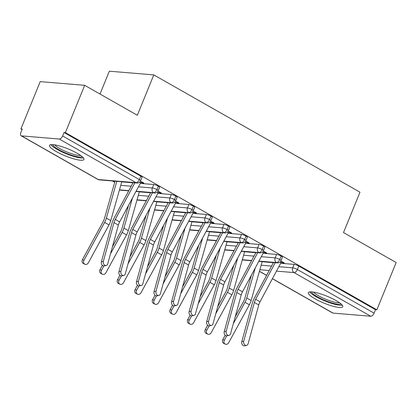 <?xml version="1.0" encoding="UTF-8"?>
<svg xmlns="http://www.w3.org/2000/svg" width="417" height="417" viewBox="0 0 417 417"><rect width="100%" height="100%" fill="white"/><g stroke="black" fill="none" stroke-linecap="round" stroke-linejoin="round"><path stroke-width="0.63" d="M77.249 153.305A18.577 3.763 22.2 0 1 83.937 159.45A18.577 3.763 22.2 0 1 73.726 158.851A18.577 3.763 22.2 0 1 56.227 151.559A18.577 3.763 22.2 0 1 49.54 145.413A18.577 3.763 22.2 0 1 59.756 146.013A18.577 3.763 22.2 0 1 77.249 153.305M336.076 300.563A18.577 3.763 22.2 0 1 342.758 306.709A18.577 3.763 22.2 0 1 332.547 306.109A18.577 3.763 22.2 0 1 315.049 298.817A18.577 3.763 22.2 0 1 308.361 292.671A18.577 3.763 22.2 0 1 318.578 293.271A18.577 3.763 22.2 0 1 336.076 300.563M20.913 128.916L22.257 129.03L20.85 132.481A3.571 1.897 -60.4 0 0 21.105 135.754A3.571 1.897 -60.4 0 0 21.548 135.89L59.287 139.028A3.571 1.897 -60.4 0 0 62.628 135.958L64.041 132.502L65.386 132.611L84.687 85.323L40.209 81.628L20.913 128.916L22.044 129.562M112.366 180.952L114.706 182.281M100.007 94.044L109.332 71.198L153.805 74.893L359.986 192.201L343.509 232.582L396.15 262.533L376.853 309.821L375.503 309.711L298.781 266.056L297.368 269.512L374.096 313.162L375.503 309.711M374.096 313.162A3.571 1.897 119.6 0 1 370.749 316.237L333.016 313.099A3.571 1.897 119.6 0 1 332.568 312.964L272.384 278.723M65.386 132.611L376.853 309.821M84.687 85.323L137.329 115.274L153.805 74.893M281.272 262.09L282.544 262.809L282.825 262.121M282.544 262.809L284.295 262.955L281.574 261.407A7.146 3.789 119.6 0 1 280.995 262.642L260.036 301.793A8.814 4.676 -60.4 0 0 258.754 304.963L248.12 343.712A2.976 2.273 77.5 0 1 246.572 345.37L244.623 345.802A2.976 2.273 -102.5 0 1 242.308 344.682A2.976 2.273 -102.5 0 1 241.782 341.648L252.415 302.898A11.905 6.318 119.6 0 1 254.146 298.619L273.458 262.543M262.126 261.73L273.39 262.668M280.657 263.273L294.126 264.388A3.571 0.725 22.2 0 1 298.781 266.056M64.041 132.502L140.764 176.151A3.571 0.725 22.2 0 1 142.051 177.334L140.638 180.79A3.571 0.725 -157.8 0 0 139.356 179.607L140.764 176.151M121.748 181.864L133.013 182.797M140.279 183.402L153.748 184.523A3.571 0.725 22.2 0 1 158.314 186.138A3.571 0.725 22.2 0 1 159.596 187.316L158.189 190.772A3.571 0.725 -157.8 0 0 156.901 189.594L158.314 186.138M140.894 182.219L142.166 182.943L143.917 183.089L141.196 181.541A7.146 3.789 119.6 0 1 140.612 182.776L119.653 221.922A8.814 4.676 -60.4 0 0 118.376 225.091L107.742 263.841A2.976 2.273 77.5 0 1 106.189 265.499L104.24 265.931A2.976 2.273 -102.5 0 1 101.93 264.811A2.976 2.273 -102.5 0 1 101.404 261.777L112.037 223.027A11.905 6.318 119.6 0 1 113.768 218.748L133.08 182.672M139.294 191.846L150.563 192.784M157.824 193.384L171.293 194.504A3.571 0.725 22.2 0 1 175.859 196.12A3.571 0.725 22.2 0 1 177.147 197.304L175.734 200.759A3.571 0.725 -157.8 0 0 174.452 199.576L175.859 196.12M158.444 192.201L159.711 192.925L161.462 193.071L158.741 191.523A7.146 3.789 119.6 0 1 158.163 192.758L137.203 231.909A8.814 4.676 -60.4 0 0 135.921 235.079L125.288 273.823A2.976 2.273 77.5 0 1 123.74 275.486L121.79 275.918A2.976 2.273 -102.5 0 1 119.476 274.798A2.976 2.273 -102.5 0 1 118.949 271.764L129.588 233.014A11.905 6.318 119.6 0 1 131.313 228.73L150.631 192.654M156.844 201.828L168.108 202.766M175.375 203.371L188.844 204.486A3.571 0.725 22.2 0 1 193.405 206.102A3.571 0.725 22.2 0 1 194.692 207.285L193.285 210.741A3.571 0.725 -157.8 0 0 191.997 209.558L193.405 206.102M175.99 202.188L177.256 202.907L179.013 203.053L176.292 201.505A7.146 3.789 119.6 0 1 175.708 202.74L154.749 241.891A8.814 4.676 -60.4 0 0 153.472 245.06L142.833 283.81A2.976 2.273 77.5 0 1 141.285 285.468L139.335 285.9A2.976 2.273 -102.5 0 1 137.026 284.78A2.976 2.273 -102.5 0 1 136.5 281.746L147.133 242.996A11.905 6.318 119.6 0 1 148.864 238.717L168.176 202.641M174.389 211.815L185.654 212.748M192.92 213.353L206.389 214.474A3.571 0.725 22.2 0 1 210.955 216.089A3.571 0.725 22.2 0 1 212.243 217.267L210.83 220.723A3.571 0.725 -157.8 0 0 209.542 219.545L210.955 216.089M193.535 212.17L194.807 212.894L196.558 213.035L193.837 211.492A7.146 3.789 119.6 0 1 193.259 212.727L172.299 251.873A8.814 4.676 -60.4 0 0 171.017 255.042L160.383 293.792A2.976 2.273 77.5 0 1 158.835 295.45L156.886 295.882A2.976 2.273 -102.5 0 1 154.571 294.762A2.976 2.273 -102.5 0 1 154.045 291.728L164.684 252.978A11.905 6.318 119.6 0 1 166.409 248.699L185.721 212.623M191.935 221.797L203.204 222.735M210.465 223.335L223.934 224.455A3.571 0.725 22.2 0 1 228.5 226.071A3.571 0.725 22.2 0 1 229.788 227.255L228.375 230.71A3.571 0.725 -157.8 0 0 227.093 229.527L228.5 226.071M211.085 222.152L212.352 222.876L214.103 223.022L211.388 221.474A7.146 3.789 119.6 0 1 210.804 222.709L189.844 261.86A8.814 4.676 -60.4 0 0 188.567 265.03L177.929 303.774A2.976 2.273 77.5 0 1 176.381 305.437L174.431 305.869A2.976 2.273 -102.5 0 1 172.117 304.749A2.976 2.273 -102.5 0 1 171.59 301.715L182.229 262.965A11.905 6.318 119.6 0 1 183.96 258.681L203.272 222.605M209.485 231.779L220.749 232.717M228.016 233.322L241.485 234.437A3.571 0.725 22.2 0 1 246.051 236.053A3.571 0.725 22.2 0 1 247.333 237.237L245.926 240.692A3.571 0.725 -157.8 0 0 244.638 239.509L246.051 236.053M228.631 232.139L229.903 232.858L231.654 233.004L228.933 231.456A7.146 3.789 119.6 0 1 228.349 232.691L207.39 271.842A8.814 4.676 -60.4 0 0 206.113 275.012L195.474 313.761A2.976 2.273 77.5 0 1 193.926 315.419L191.976 315.851A2.976 2.273 -102.5 0 1 189.667 314.731A2.976 2.273 -102.5 0 1 189.141 311.697L199.774 272.947A11.905 6.318 119.6 0 1 201.505 268.668L220.817 232.592M227.03 241.766L238.3 242.699M245.561 243.304L259.03 244.425A3.571 0.725 22.2 0 1 263.596 246.04A3.571 0.725 22.2 0 1 264.884 247.218L263.471 250.674A3.571 0.725 -157.8 0 0 262.184 249.496L263.596 246.04M246.181 242.121L247.448 242.845L249.199 242.986L246.478 241.443A7.146 3.789 119.6 0 1 245.9 242.678L224.94 281.824A8.814 4.676 -60.4 0 0 223.658 284.993L213.024 323.743A2.976 2.273 77.5 0 1 211.476 325.401L209.527 325.833A2.976 2.273 -102.5 0 1 207.213 324.713A2.976 2.273 -102.5 0 1 206.686 321.679L217.325 282.929A11.905 6.318 119.6 0 1 219.05 278.65L238.368 242.574M244.581 251.748L255.845 252.686M263.111 253.286L276.58 254.406A3.571 0.725 22.2 0 1 281.141 256.022A3.571 0.725 22.2 0 1 282.429 257.206L281.022 260.661A3.571 0.725 -157.8 0 0 279.734 259.478L281.141 256.022M263.726 252.103L264.993 252.827L266.75 252.973L264.029 251.425A7.146 3.789 119.6 0 1 263.445 252.66L242.486 291.811A8.814 4.676 -60.4 0 0 241.208 294.981L230.57 333.725A2.976 2.273 77.5 0 1 229.022 335.388L227.072 335.821A2.976 2.273 -102.5 0 1 224.763 334.7A2.976 2.273 -102.5 0 1 224.237 331.666L234.87 292.916A11.905 6.318 119.6 0 1 236.601 288.632L255.913 252.556M258.931 261.099L276.388 262.548A3.571 1.897 -60.4 0 0 279.734 259.478A3.571 0.725 -157.8 0 0 275.168 257.862L276.58 254.406M242.319 259.718L251.665 260.495M264.993 252.827L265.275 252.134M247.448 242.845L247.729 242.152M229.903 232.858L230.184 232.17M212.352 222.876L212.634 222.183M194.807 212.894L195.088 212.201M177.256 202.907L177.543 202.219M159.711 192.925L159.992 192.232M142.166 182.943L142.447 182.25M241.38 251.112L258.842 252.566A3.571 1.897 -60.4 0 0 262.184 249.496A3.571 0.725 -157.8 0 0 257.623 247.88L259.03 244.425M224.773 249.731L234.119 250.508M223.835 241.13L241.297 242.579A3.571 1.897 -60.4 0 0 244.638 239.509A3.571 0.725 -157.8 0 0 240.072 237.893L241.485 234.437M207.228 239.749L216.569 240.526M206.285 231.148L223.747 232.597A3.571 1.897 -60.4 0 0 227.093 229.527A3.571 0.725 -157.8 0 0 222.527 227.911L223.934 224.455M189.678 229.767L199.024 230.544M188.739 221.161L206.201 222.615A3.571 1.897 -60.4 0 0 209.542 219.545A3.571 0.725 -157.8 0 0 204.982 217.929L206.389 214.474M172.132 219.785L181.473 220.557M171.194 211.179L188.656 212.628A3.571 1.897 -60.4 0 0 191.997 209.558A3.571 0.725 -157.8 0 0 187.431 207.942L188.844 204.486M154.582 209.798L163.928 210.575M153.644 201.197L171.106 202.646A3.571 1.897 -60.4 0 0 174.452 199.576A3.571 0.725 -157.8 0 0 169.886 197.96L171.293 194.504M137.037 199.816L146.383 200.593M136.098 191.21L153.56 192.664A3.571 1.897 -60.4 0 0 156.901 189.594A3.571 0.725 -157.8 0 0 152.335 187.978L153.748 184.523M119.491 189.834L128.832 190.611M275.246 262.689L255.647 299.297A8.814 4.676 -60.4 0 0 254.37 302.466L243.731 341.215A2.976 2.273 77.5 0 0 244.258 344.249A2.976 2.273 77.5 0 0 246.572 345.37M225.232 344.124L223.752 343.405A2.976 2.523 -64.1 0 1 222.86 339.48L224.341 340.199A2.976 2.523 115.9 0 0 225.232 344.124A2.976 2.523 115.9 0 0 228.725 342.696L249.376 304.775A11.905 6.318 -60.4 0 0 251.138 300.495L262.163 261.6M251.399 275.163L244.815 298.395A8.814 4.676 119.6 0 1 243.507 301.564L235.224 316.774M225.19 335.2L222.86 339.48M224.341 340.199L226.702 335.857M233.322 323.701L244.987 302.283A11.905 6.318 -60.4 0 0 246.755 298.004L255.282 267.912M257.696 252.707L238.102 289.315A8.814 4.676 -60.4 0 0 236.82 292.484L226.186 331.234A2.976 2.273 77.5 0 0 226.712 334.267A2.976 2.273 77.5 0 0 229.022 335.388M240.15 242.72L220.551 279.327A8.814 4.676 -60.4 0 0 219.274 282.497L208.636 321.246A2.976 2.273 77.5 0 0 209.162 324.28A2.976 2.273 77.5 0 0 211.476 325.401M222.605 232.738L203.006 269.346A8.814 4.676 -60.4 0 0 201.724 272.515L191.09 311.264A2.976 2.273 77.5 0 0 191.617 314.298A2.976 2.273 77.5 0 0 193.926 315.419M205.055 222.756L185.456 259.364A8.814 4.676 -60.4 0 0 184.178 262.533L173.54 301.282A2.976 2.273 77.5 0 0 174.066 304.316A2.976 2.273 77.5 0 0 176.381 305.437M207.687 334.142L206.207 333.423A2.976 2.523 -64.1 0 1 205.31 329.498L206.79 330.212A2.976 2.523 115.9 0 0 207.687 334.142A2.976 2.523 115.9 0 0 211.179 332.709L231.831 294.793A11.905 6.318 -60.4 0 0 233.593 290.513L244.617 251.618M233.854 265.176L227.27 288.413A8.814 4.676 119.6 0 1 225.962 291.582L217.679 306.792M207.64 325.218L205.31 329.498M206.79 330.212L209.152 325.875M215.777 313.72L227.442 292.296A11.905 6.318 -60.4 0 0 229.209 288.017L237.732 257.925M190.136 324.155L188.656 323.441A2.976 2.523 -64.1 0 1 187.765 319.511L189.245 320.23A2.976 2.523 115.9 0 0 190.136 324.155A2.976 2.523 115.9 0 0 193.629 322.727L214.281 284.811A11.905 6.318 -60.4 0 0 216.048 280.532L227.067 241.636M216.303 255.194L209.72 278.431A8.814 4.676 119.6 0 1 208.417 281.595L200.129 296.81M190.095 315.236L187.765 319.511M189.245 320.23L191.606 315.893M198.226 303.732L209.897 282.314A11.905 6.318 -60.4 0 0 211.659 278.035L220.186 247.943M172.591 314.173L171.111 313.454A2.976 2.523 -64.1 0 1 170.214 309.529L171.695 310.248A2.976 2.523 115.9 0 0 172.591 314.173A2.976 2.523 115.9 0 0 176.083 312.745L196.735 274.824A11.905 6.318 -60.4 0 0 198.497 270.55L209.522 231.649M198.758 245.212L192.174 268.444A8.814 4.676 119.6 0 1 190.866 271.613L182.583 286.823M172.544 305.254L170.214 309.529M171.695 310.248L174.061 305.911M180.681 293.75L192.346 272.332A11.905 6.318 -60.4 0 0 194.113 268.053L202.641 237.961M155.046 304.191L153.565 303.472A2.976 2.523 -64.1 0 1 152.669 299.547L154.149 300.261A2.976 2.523 115.9 0 0 155.046 304.191A2.976 2.523 115.9 0 0 158.538 302.758L179.185 264.842A11.905 6.318 -60.4 0 0 180.952 260.562L191.971 221.667M181.213 235.224L174.624 258.462A8.814 4.676 119.6 0 1 173.321 261.631L165.033 276.841M154.999 295.267L152.669 299.547M154.149 300.261L156.511 295.924M163.136 283.768L174.801 262.345A11.905 6.318 -60.4 0 0 176.563 258.066L185.091 227.974M341.059 303.936A16.075 3.258 22.2 0 1 317.347 296.779A16.075 3.258 22.2 0 1 311.52 291.879M313.537 292.114A14.887 3.013 -157.8 0 0 318.458 295.752A14.887 3.013 -157.8 0 0 339.459 302.69M309.722 291.926A18.457 3.737 -157.8 0 0 315.997 296.664A18.457 3.737 -157.8 0 0 342.31 305.223M82.238 156.677A16.075 3.258 22.2 0 1 58.521 149.521A16.075 3.258 22.2 0 1 52.698 144.621M54.71 144.855A14.887 3.013 -157.8 0 0 59.636 148.494A14.887 3.013 -157.8 0 0 80.632 155.432M50.9 144.668A18.457 3.737 -157.8 0 0 57.176 149.406A18.457 3.737 -157.8 0 0 83.489 157.965M187.509 212.769L167.91 249.382A8.814 4.676 -60.4 0 0 166.633 252.546L155.994 291.295A2.976 2.273 77.5 0 0 156.521 294.329A2.976 2.273 77.5 0 0 158.835 295.45M137.495 294.204L136.015 293.49A2.976 2.523 -64.1 0 1 135.124 289.56L136.604 290.279A2.976 2.523 115.9 0 0 137.495 294.204A2.976 2.523 115.9 0 0 140.988 292.776L161.64 254.86A11.905 6.318 -60.4 0 0 163.407 250.581L174.426 211.685M163.662 225.243L157.079 248.48A8.814 4.676 119.6 0 1 155.77 251.644L147.488 266.859M137.454 285.285L135.124 289.56M136.604 290.279L138.965 285.942M145.585 273.781L157.251 252.363A11.905 6.318 -60.4 0 0 159.018 248.084L167.545 217.992M169.964 202.787L150.365 239.394A8.814 4.676 -60.4 0 0 149.083 242.564L138.449 281.313A2.976 2.273 77.5 0 0 138.976 284.347A2.976 2.273 77.5 0 0 141.285 285.468M119.95 284.222L118.47 283.503A2.976 2.523 -64.1 0 1 117.573 279.578L119.053 280.297A2.976 2.523 115.9 0 0 119.95 284.222A2.976 2.523 115.9 0 0 123.442 282.794L144.094 244.873A11.905 6.318 -60.4 0 0 145.856 240.599L156.881 201.698M146.117 215.261L139.533 238.498A8.814 4.676 119.6 0 1 138.225 241.662L129.942 256.872M119.903 275.303L117.573 279.578M119.053 280.297L121.415 275.96M128.04 263.799L139.705 242.381A11.905 6.318 -60.4 0 0 141.472 238.102L150 208.01M152.413 192.805L132.815 229.413A8.814 4.676 -60.4 0 0 131.537 232.582L120.899 271.331A2.976 2.273 77.5 0 0 121.425 274.365A2.976 2.273 77.5 0 0 123.74 275.486M102.4 274.24L100.924 273.521A2.976 2.523 -64.1 0 1 100.028 269.596L101.508 270.315A2.976 2.523 115.9 0 0 102.4 274.24A2.976 2.523 115.9 0 0 105.892 272.807L126.544 234.891A11.905 6.318 -60.4 0 0 128.311 230.611L139.33 191.716M128.566 205.273L121.983 228.511A8.814 4.676 119.6 0 1 120.68 231.68L112.392 246.89M102.358 265.316L100.028 269.596M101.508 270.315L103.869 265.973M110.489 253.817L122.16 232.394A11.905 6.318 -60.4 0 0 123.922 228.115L132.45 198.023M134.868 182.818L115.269 219.431A8.814 4.676 -60.4 0 0 113.987 222.595L103.353 261.344A2.976 2.273 77.5 0 0 103.88 264.378A2.976 2.273 77.5 0 0 106.189 265.499M84.854 264.258L83.374 263.539A2.976 2.523 -64.1 0 1 82.477 259.614L83.958 260.328A2.976 2.523 115.9 0 0 84.854 264.258A2.976 2.523 115.9 0 0 88.347 262.825L108.999 224.909A11.905 6.318 -60.4 0 0 110.76 220.629L121.785 181.734M115.024 181.171L104.438 218.529A8.814 4.676 119.6 0 1 103.129 221.693L82.477 259.614M83.958 260.328L104.61 222.412A11.905 6.318 -60.4 0 0 106.377 218.133L116.807 181.317M370.749 316.237L294.027 272.582L276.455 271.123M269.189 270.518L259.859 269.742M259.431 271.232L266.619 275.324M272.431 278.629L333.016 313.099M278.827 266.692L292.713 267.844A3.571 0.725 -157.8 0 1 297.368 269.512A3.571 1.897 119.6 0 1 294.027 272.582A3.571 2.94 -85.2 0 1 292.713 267.844L294.126 264.388M21.548 135.89L98.276 179.545L136.01 182.677L59.287 139.028M62.628 135.958L139.356 179.607A3.571 1.897 -60.4 0 1 136.01 182.677A3.571 2.94 -85.2 0 0 137.037 183A3.571 3.571 0 0 0 140.638 180.79M21.105 135.754L97.828 179.409A3.571 1.897 -60.4 0 0 98.276 179.545A3.571 2.94 -85.2 0 0 99.303 179.863L137.037 183M261.136 265.222L271.561 266.088M281.022 260.661A3.571 3.571 0 0 1 277.414 262.872A3.571 2.94 -85.2 0 1 276.388 262.548A3.571 2.94 -85.2 0 1 275.168 257.862L261.277 256.71M243.591 255.24L254.016 256.106M226.04 245.253L236.465 246.124M243.731 246.723L257.617 247.88A3.571 2.94 -85.2 0 0 258.842 252.566A3.571 2.94 -85.2 0 0 259.869 252.884A3.571 3.571 0 0 0 263.471 250.674M208.495 235.271L218.92 236.137M226.181 236.741L240.072 237.898A3.571 2.94 -85.2 0 0 241.297 242.579A3.571 2.94 -85.2 0 0 242.324 242.903A3.571 3.571 0 0 0 245.926 240.692M190.95 225.289L201.369 226.155M208.636 226.759L222.527 227.911A3.571 2.94 -85.2 0 0 223.747 232.597A3.571 2.94 -85.2 0 0 224.773 232.921A3.571 3.571 0 0 0 228.375 230.71M173.399 215.302L183.824 216.173M191.09 216.777L204.976 217.929A3.571 2.94 -85.2 0 0 206.201 222.615A3.571 2.94 -85.2 0 0 207.228 222.933A3.571 3.571 0 0 0 210.83 220.723M155.854 205.32L166.279 206.186M173.54 206.79L187.431 207.947A3.571 2.94 -85.2 0 0 188.656 212.628A3.571 2.94 -85.2 0 0 189.678 212.951A3.571 3.571 0 0 0 193.285 210.741M138.303 195.338L148.728 196.204M155.994 196.808L169.881 197.96A3.571 2.94 -85.2 0 0 171.106 202.646A3.571 2.94 -85.2 0 0 172.132 202.97A3.571 3.571 0 0 0 175.734 200.759M120.758 185.357L131.183 186.222M138.444 186.826L152.335 187.978A3.571 2.94 -85.2 0 0 153.56 192.664A3.571 2.94 -85.2 0 0 154.587 192.982A3.571 3.571 0 0 0 158.189 190.772M241.782 341.648L243.731 341.215M280.995 262.642L279.984 262.069M260.036 301.793L255.647 299.297M258.754 304.963L254.37 302.466M244.987 302.283L249.376 304.775M246.755 298.004L251.138 300.495M224.237 331.666L226.186 331.234M263.445 252.66L262.434 252.082M242.486 291.811L238.102 289.315M241.208 294.981L236.82 292.484M206.686 321.679L208.636 321.246M245.9 242.678L244.888 242.1M224.94 281.824L220.551 279.327M223.658 284.993L219.274 282.497M189.141 311.697L191.09 311.264M228.349 232.691L227.338 232.118M207.39 271.842L203.006 269.346M206.113 275.012L201.724 272.515M171.59 301.715L173.54 301.282M210.804 222.709L209.793 222.131M189.844 261.86L185.456 259.364M188.567 265.03L184.178 262.533M227.442 292.296L231.831 294.793M229.209 288.017L233.593 290.513M209.897 282.314L214.281 284.811M211.659 278.035L216.048 280.532M192.346 272.332L196.735 274.824M194.113 268.053L198.497 270.55M174.801 262.345L179.185 264.842M176.563 258.066L180.952 260.562M154.045 291.728L155.994 291.295M193.259 212.727L192.247 212.149M172.299 251.873L167.91 249.382M171.017 255.042L166.633 252.546M157.251 252.363L161.64 254.86M159.018 248.084L163.407 250.581M136.5 281.746L138.449 281.313M175.708 202.74L174.697 202.167M154.749 241.891L150.365 239.394M153.472 245.06L149.083 242.564M139.705 242.381L144.094 244.873M141.472 238.102L145.856 240.599M118.949 271.764L120.899 271.331M158.163 192.758L157.152 192.185M137.203 231.909L132.815 229.413M135.921 235.079L131.537 232.582M122.16 232.394L126.544 234.891M123.922 228.115L128.311 230.611M101.404 261.777L103.353 261.344M140.612 182.776L139.601 182.198M119.653 221.922L115.269 219.431M118.376 225.091L113.987 222.595M104.61 222.412L108.999 224.909M106.377 218.133L110.76 220.629M266.567 275.413L259.405 271.337M277.414 262.872L258.806 261.323M251.545 260.719L242.256 259.947M259.869 252.884L241.261 251.342M233.994 250.737L224.706 249.965M242.324 242.903L223.715 241.354M216.449 240.75L207.16 239.978M224.773 232.921L206.165 231.372M198.904 230.768L189.615 229.996M207.228 222.933L188.62 221.391M181.353 220.786L172.065 220.014M189.678 212.951L171.069 211.403M163.808 210.799L154.519 210.027M172.132 202.97L153.524 201.421M146.258 200.817L136.974 200.045M154.587 192.982L135.978 191.439M128.712 190.835L119.424 190.063M97.828 179.409A3.571 3.571 0 0 0 99.303 179.863M113.924 184.986L113.69 185.883"/></g></svg>
